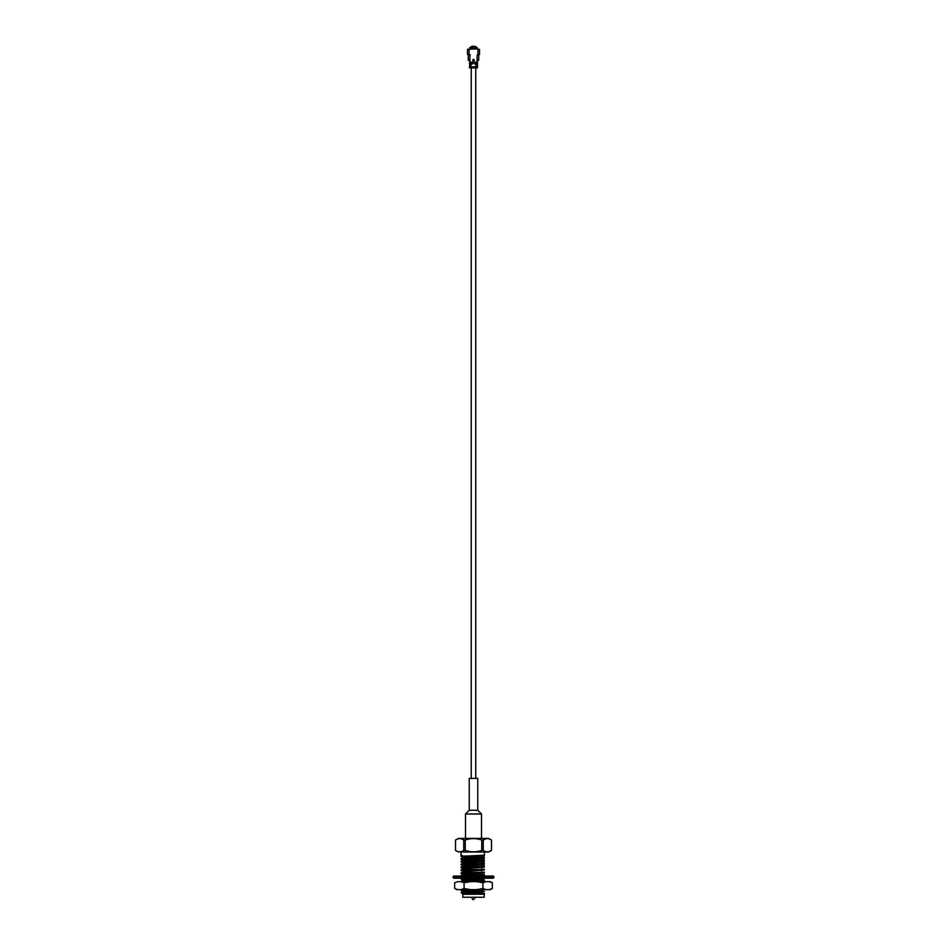 <?xml version="1.0" encoding="UTF-8"?>
<svg xmlns="http://www.w3.org/2000/svg" width="947" height="947" viewBox="0 0 947 947"><rect width="100%" height="100%" fill="white"/><g stroke="black" fill="none" stroke-linecap="round" stroke-linejoin="round"><path stroke-width="1.42" d="M484.426 893.518L462.657 894.288L484.438 894.193M469.984 892.642C463.604 893.151 461.284 893.708 463.036 894.288L461.367 892.642L484.426 891.553L461.367 892.642M461.011 855.224L461.011 852.028L484.426 852.028L484.426 855.224L461.011 856.289L461.793 855.65L461.011 855.224L461.793 855.224M465.297 859.521L461.035 858.633L484.426 857.461L481.703 856.846M465.297 856.206L462.681 856.052M484.319 857.473L481.703 857.319M465.297 856.68L461.011 856.289M464.101 863.155L461.035 861.474L484.426 860.302L481.703 859.687M484.319 860.314L481.703 860.16M461.011 859.13L484.426 857.473M465.297 866.079L462.681 865.783L461.035 864.315L484.426 863.143L481.703 862.528M484.319 863.155L481.703 863.001M461.011 861.971L484.426 860.314M465.297 868.044L461.035 867.156L484.426 865.984L481.703 865.369M461.011 864.812L484.426 863.155M461.011 867.653L484.426 865.996M461.011 870.021L484.426 869.299L461.011 870.494L462.681 869.038L481.703 867.322M465.297 871.761L461.011 870.494M465.297 873.252L462.681 873.098M461.011 872.862L484.426 872.14L461.011 873.335L462.681 871.879L481.703 870.163M465.297 873.726L461.011 873.335M464.243 876.034L462.681 875.939M461.011 876.034L484.426 874.507L461.615 876.034M461.011 881.645L484.426 880.189L481.703 879.574M465.297 878.934L462.681 878.78M465.297 879.408L461.011 879.017L464.373 878.2M484.319 880.201L481.703 880.047M461.011 879.017L476.305 878.2M462.432 881.645L484.426 880.189M484.426 891.553L482.804 890.997M464.196 890.713L461.035 890.405L463.059 889.647M484.319 891.565L482.804 891.47M461.011 890.381L474.198 889.647M465.782 894.288L482.804 892.974M461.082 892.69L462.681 891.778L482.804 890.133M461.035 881.361L462.681 880.414L482.899 878.78M483.822 876.034L482.899 875.939M465.297 875.075L462.681 874.72L482.899 873.098M465.297 872.234L462.657 871.441L484.319 870.044L481.703 869.689M465.297 869.393L462.657 868.6L484.319 867.203L481.703 866.848M465.297 866.552L462.681 866.197L481.703 864.481M465.297 863.711L462.681 863.356L481.703 861.64M465.297 860.87L462.681 860.515L481.703 858.799M461.035 858.633L462.681 857.674L481.703 855.958M463.036 894.288L482.804 892.5M464.196 891.577L482.568 889.647M482.65 881.645L484.343 881.385M465.297 880.284L484.343 878.544M481.538 876.034L484.343 875.703M465.297 874.602L484.319 872.885L481.703 872.53M465.297 868.92L462.657 868.6M462.681 865.783L484.319 864.362L481.703 864.007M462.681 862.942L484.319 861.521L481.703 861.166M464.101 860.314L484.319 858.68L481.703 858.325M464.101 857.473L484.319 855.839L481.703 855.484M461.011 852.028L488.415 852.028L491.505 850.406L491.493 840.036C488.735 838.166 485.989 838.166 483.242 840.036L485.29 838.935M462.811 894.442L462.811 897.247L484.189 897.247L484.189 894.442M462.811 897.247L484.189 897.247M483.242 850.406C485.989 852.288 488.735 852.288 491.493 850.406L491.505 840.036L488.415 838.415L458.585 838.415L455.507 840.036C458.265 838.166 461.011 838.166 463.758 840.036L463.758 850.406L465.249 850.406C470.742 852.288 476.234 852.288 481.751 850.406L483.242 850.406L483.242 840.036L481.751 840.036C476.258 838.166 470.766 838.166 465.249 840.036L463.758 840.036M458.585 852.028L455.495 850.406C458.265 852.288 461.011 852.288 463.758 850.406M465.249 850.406L465.249 840.036M481.751 850.406L481.751 840.036M455.507 850.406L455.507 840.036L455.495 850.406M464.196 890.05L464.196 891.553M464.196 893.305L464.196 894.288M466.824 889.92L482.804 889.92L482.804 891.66M465.297 880.994L465.297 878.627L465.297 880.994M465.297 875.312L465.297 872.945L465.297 875.312M465.297 872.471L465.297 871.11L465.297 872.471M465.297 869.63L465.297 868.269L465.297 869.63M465.297 866.789L465.297 865.428L465.297 866.789M465.297 863.948L465.297 862.587L465.297 863.948M465.297 860.219L465.297 858.74L465.297 860.219M465.297 857.378L465.297 855.899L465.297 857.378M493.908 877.597L453.092 877.597L453.696 878.2L493.304 878.2L493.908 877.597L493.304 876.034L453.696 876.034L453.092 876.638L493.908 876.638M489.291 878.2L484.734 878.2M464.622 878.2L460.727 878.2M473.5 899.65L475.276 897.649M489.114 889.647L492.333 888.523L490.073 889.647L456.928 889.647L454.667 888.523L454.667 882.758L457.886 881.645L454.667 882.758M492.333 888.523L492.333 882.758L490.073 881.645L457.886 881.645M476.471 889.647L482.911 888.523L482.911 882.758L476.471 881.645M482.911 888.523L486.131 889.647M492.333 882.758L489.114 881.645M486.131 881.645L482.911 882.758M470.529 881.645L464.089 882.758L460.869 881.645M460.869 889.647L464.089 888.523L464.089 882.758M464.089 888.523L470.529 889.647M454.667 888.523L457.886 889.647M468.292 60.277L468.292 55.317L470.304 54.914L467.498 54.512L467.498 49.718M468.765 60.277L471.097 62.313L469.594 62.632L472.553 63.023L471.097 62.324M470.742 48.889L471.795 48.711L471.795 47.35A4.605 4.605 0 0 1 475.205 47.35L475.205 48.711L476.258 48.889L467.498 49.315M477.442 67.213L477.406 63.425L474.447 63.425L475.903 63.816L475.903 66.621L474.151 66.917L475.903 67.213L475.903 67.912L471.097 67.912L471.097 67.213L472.849 66.917L471.097 66.621L471.097 63.911L472.849 63.615L471.097 63.118L472.849 62.822L469.499 62.526L472.553 62.916M474.447 67.213L475.903 67.107M477.3 66.716L474.447 66.621M477.442 63.911L477.501 62.324L475.903 62.324L478.235 60.277M477.099 61.117L477.099 55.317L478.709 55.317L478.709 60.277M477.099 55.317L477.904 54.512L477.904 49.173L476.258 48.889M477.904 49.173L479.502 49.315L479.502 54.512L477.904 54.512M474.447 63.816L477.501 63.911L477.501 66.621L474.447 66.716M477.442 63.319L474.447 63.425L475.903 63.816M477.442 63.118L474.447 62.632L475.903 63.023L474.447 63.911M470.399 67.107L472.553 66.823M469.558 63.118L469.594 63.816L472.553 63.911M469.748 62.916L472.553 63.118M469.748 63.52L469.499 67.912L471.097 67.912M469.594 63.425L471.097 63.319L469.594 63.425M477.501 67.912L475.903 67.912M477.359 66.692L474.447 66.823M477.252 62.916L474.447 62.916L477.501 63.118L475.903 63.425M471.795 48.593L475.205 48.593M476.14 48.865A3.8 3.8 0 0 0 475.205 48.202M471.795 48.202A3.8 3.8 0 0 0 470.86 48.865M477.288 47.788A5.386 5.386 0 0 0 469.712 47.788M477.347 49.078A4.605 4.605 0 0 0 469.653 49.078M477.584 54.512L477.655 55.317M469.345 55.317L469.416 54.512M471.795 48.273A3.741 3.741 0 0 0 470.979 48.853A3.741 3.741 0 0 1 471.795 48.273M476.021 48.853A3.741 3.741 0 0 0 475.205 48.273M477.762 810.265L469.238 810.265L469.238 778.387L477.762 778.387L477.762 810.265L481.502 814.006L465.498 814.006L465.498 838.415M469.238 810.265L465.498 814.006M469.901 55.317L469.901 61.117M469.096 49.173L469.096 54.512M477.442 62.526L474.447 63.118M477.252 62.727L475.903 62.324M473.299 62.04L474.222 61.519L474.222 59.921L473.299 59.401L473.299 62.04L473.015 59.921L473.985 59.921L473.299 61.804M473.701 62.04L473.701 59.401M473.015 61.519L473.701 61.804M473.701 59.637L472.778 59.921M473.015 59.921L472.778 61.519M469.558 63.319L471.097 63.118L469.748 62.727M469.558 63.911L472.553 63.721M469.558 66.621L471.097 66.716M469.558 67.213L471.097 67.213L469.499 66.621L469.748 63.721M469.748 67.012L472.553 67.012M469.748 66.823L469.499 67.912M474.447 62.727L477.501 62.324M477.252 66.823L475.903 66.716M475.879 48.818A3.658 3.658 0 0 0 475.205 48.368M471.795 48.368A3.658 3.658 0 0 0 471.121 48.818M471.239 67.912L471.239 778.387M475.761 67.912L475.761 778.387M461.035 875.679L462.657 874.282M461.035 867.156L462.657 865.759M461.035 864.315L462.657 862.918M461.035 861.474L462.657 860.077M461.035 855.792L462.006 855.224M461.035 890.405L462.681 891.352M462.681 879.988L461.035 879.041M462.681 874.306L461.035 873.359M462.681 868.624L461.035 867.677M462.681 860.101L461.035 859.154M462.681 857.26L461.035 856.313M482.804 892.133L482.804 893.79M481.703 855.259L481.703 857.627L481.703 855.259M481.703 858.1L481.703 860.468L481.703 858.1M481.703 860.941L481.703 863.309L481.703 860.941M481.703 863.782L481.703 865.132L481.703 863.782M481.703 866.623L481.703 867.973L481.703 866.623M481.703 869.464L481.703 870.814L481.703 869.464M481.703 872.305L481.703 873.655L481.703 872.305M481.703 878.863L481.703 880.355L481.703 878.863M453.092 877.597L453.092 876.638M472.861 899.65L471.724 897.649M481.502 814.006L481.502 838.415"/></g></svg>
